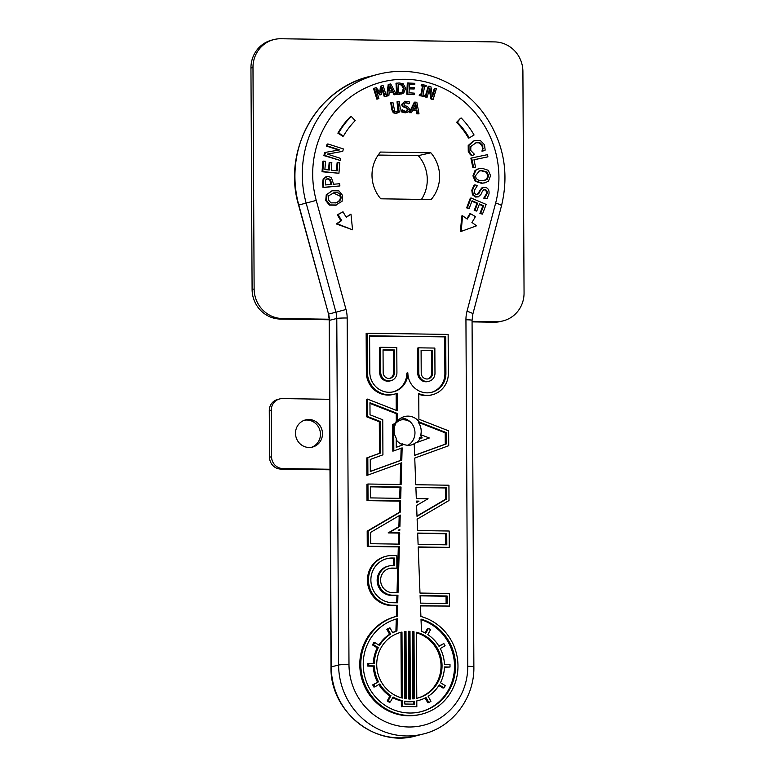 <?xml version="1.0" encoding="UTF-8"?>
<svg xmlns="http://www.w3.org/2000/svg" width="775" height="775" viewBox="0 0 775 775"><rect width="100%" height="100%" fill="white"/><g stroke="black" fill="none" stroke-linecap="round" stroke-linejoin="round"><path stroke-width="1.16" d="M308.925 419.507A14.027 13.466 -104.3 0 1 322.371 431.917A14.027 13.466 -104.3 0 1 312.47 447.088A14.027 13.466 -104.3 0 1 295.953 436.838A14.027 13.466 -104.3 0 1 305.524 419.914A14.027 13.466 -104.3 0 1 308.925 419.507M311.443 447.311A14.027 13.466 75.7 0 0 320.259 431.898A14.027 13.466 75.7 0 0 306.89 420.031A14.027 13.466 75.7 0 0 304.517 420.215M410.275 421.871A14.027 13.466 75.7 0 0 403.32 419.769A14.027 13.466 75.7 0 0 400.946 419.953M394.746 424.468A14.027 13.466 -104.3 0 1 401.954 419.653A14.027 13.466 -104.3 0 1 406.575 419.333M329.162 319.232L282.41 318.535A29.218 28.045 -104.3 0 1 254.132 288.978L252.979 67.483A29.218 28.045 -104.3 0 1 273.856 39.583A29.218 28.045 -104.3 0 1 280.938 38.75L494.624 41.908A29.218 28.045 -104.3 0 1 522.902 71.465L524.055 292.969A29.218 28.045 -104.3 0 1 503.178 320.86A29.218 28.045 -104.3 0 1 496.097 321.693L472.072 321.344M269.274 410.614L271.308 410.101A11.683 11.218 -104.3 0 1 279.668 398.941L277.634 399.464A11.683 11.218 75.7 0 0 269.274 410.614L269.526 457.25A11.683 11.218 75.7 0 0 280.831 469.069L329.985 469.795M279.668 398.941A11.683 11.218 -104.3 0 1 282.497 398.602L329.617 399.299M271.308 410.101L271.56 456.727L269.526 457.25M280.831 469.069L282.865 468.555A11.683 11.218 -104.3 0 1 271.56 456.727M282.865 468.555L329.985 469.253M273.856 39.583L271.822 40.106A29.218 28.045 75.7 0 0 250.945 67.997L252.098 289.501A29.218 28.045 75.7 0 0 280.376 319.058L329.191 319.775M472.072 321.887L494.062 322.216A29.218 28.045 75.7 0 0 501.144 321.383L503.178 320.86M394.485 424.371A14.609 14.018 -104.3 0 1 396.296 421.464L397.313 421.203A14.609 14.018 -104.3 0 1 404.54 416.543A14.609 14.018 -104.3 0 1 419.304 422.046L418.287 422.307A14.609 14.018 -104.3 0 1 420.651 435.269L421.668 435.007A14.609 14.018 -104.3 0 1 420.796 437.342L419.779 437.604A14.609 14.018 -104.3 0 1 419.062 438.921L420.079 438.66A14.609 14.018 -104.3 0 1 416.369 442.699L415.352 442.961A14.609 14.018 -104.3 0 1 413.182 444.24L414.199 443.978A14.609 14.018 -104.3 0 1 411.777 444.85A14.609 14.018 -104.3 0 1 402.254 443.804L401.247 444.065A14.609 14.018 -104.3 0 1 396.209 439.9M408.018 445.267A14.609 14.018 75.7 0 0 414.499 429.079A14.609 14.018 75.7 0 0 401.053 417.987M396.248 447.214L402.225 445.15L396.248 447.32L396.199 438.117A14.609 14.018 -104.3 0 1 395.25 424.671L393.7 424.061L393.836 450.876L402.147 447.863L401.799 460.069L370.314 471.5L370.256 459.449L382.927 454.838L382.743 419.779L370.024 414.799L369.956 402.738L397.275 413.424L397.313 421.203M419.062 438.921L421.193 438.156L419.779 437.604M421.193 438.156L420.079 438.66M421.668 435.007L429.311 438.001L416.369 442.699M414.199 443.978L414.644 455.409L446.284 443.91L446.226 432.586L419.304 422.046M401.208 445.412L401.247 444.065M402.225 445.15L402.254 443.804M448.144 334.412L448.347 373.443A22.301 21.4 -104.3 0 1 432.411 394.727A22.301 21.4 -104.3 0 1 418.762 393.545L418.897 419.217L448.647 430.852L448.725 445.712L414.741 458.054L415.778 484.724L448.928 485.218L449.006 500.514L417.124 519.192L417.56 530.555L449.171 531.02L449.258 547.392L418.2 546.927L419.992 593.059L449.5 593.495L449.558 606.079L420.486 605.653L420.912 616.483A50.491 48.457 -104.3 0 1 457.967 665.638A50.491 48.457 -104.3 0 1 421.891 714.085A50.491 48.457 -104.3 0 1 362.438 677.176A50.491 48.457 -104.3 0 1 396.887 616.261A50.491 48.457 -104.3 0 1 397.352 616.135L397.662 605.314L392.576 605.236A24.936 23.928 -104.3 0 1 368.668 583.178A24.936 23.928 -104.3 0 1 386.279 556.217A24.936 23.928 -104.3 0 1 392.315 555.501L396.819 555.568L396.887 568.162L392.382 568.094A12.313 11.819 75.7 0 0 389.399 568.443A12.313 11.819 75.7 0 0 380.709 581.754A12.313 11.819 75.7 0 0 392.508 592.652L398.021 592.73L399.328 546.656L368.28 546.191L368.202 530.894L400.317 512.081L400.636 500.863L368.038 500.388L367.951 484.017L401.101 484.511L401.721 462.782L367.902 475.065L367.815 457.647L380.486 453.046L380.322 421.503L367.602 416.524L367.505 399.106L397.255 410.75L397.168 393.225A22.301 21.4 -104.3 0 1 394.349 394.165A22.301 21.4 -104.3 0 1 367.369 372.242L367.166 333.221L448.144 334.412M399.91 526.351L400.229 515.055L370.634 532.377L370.692 543.711L399.406 544.137L399.726 532.812L389.147 532.658L399.91 526.351L398.892 526.613L399.202 515.656M399.793 530.294L399.823 529.315L398.195 530.265L399.793 530.294M420.098 595.578L447.078 595.975L447.117 603.531L420.389 603.134L420.098 595.578M425.029 632.942L427.432 628.622L428.449 628.36L425.698 633.311A36.464 35.001 -104.3 0 0 421.484 631.276L421.009 619.109A47.963 46.035 -104.3 0 1 455.545 665.977A47.963 46.035 -104.3 0 1 421.261 711.644A47.963 46.035 -104.3 0 1 364.812 676.691A47.963 46.035 -104.3 0 1 397.275 618.76L396.936 630.918L395.918 631.179L396.257 619.041M428.449 628.36L430.561 629.649L427.81 634.599A36.464 35.001 -104.3 0 1 439.047 646.35L443.843 643.541L445.073 645.74L440.278 648.549A36.464 35.001 -104.3 0 1 444.453 664.437L450.004 664.514L450.013 667.033L444.463 666.946A36.464 35.001 -104.3 0 1 440.452 682.717L445.276 685.662L444.075 687.832L439.251 684.877A36.464 35.001 -104.3 0 1 428.129 696.299L430.939 701.327L428.837 702.557L426.037 697.529A36.464 35.001 -104.3 0 1 418.413 700.503A36.464 35.001 -104.3 0 1 416.805 700.871L416.834 706.713L402.38 706.5L402.341 700.658A36.464 35.001 -104.3 0 1 393.07 697.035L390.319 701.985L388.207 700.697L390.958 695.747A36.464 35.001 -104.3 0 1 379.721 683.996L374.926 686.805L373.705 684.606L378.5 681.797A36.464 35.001 -104.3 0 1 374.325 665.909L368.774 665.832L368.755 663.313L374.315 663.4A36.464 35.001 -104.3 0 1 378.316 647.629L373.492 644.684L374.693 642.514L379.527 645.468A36.464 35.001 -104.3 0 1 390.639 634.047L387.839 629.019L389.932 627.789L392.731 632.817A36.464 35.001 -104.3 0 1 396.936 630.918M416.437 632.264A33.935 32.579 -104.3 0 1 442.041 665.115A33.935 32.579 -104.3 0 1 417.793 698.052A33.935 32.579 -104.3 0 1 416.785 698.294L416.437 632.264M414.363 698.73L414.005 631.761A33.935 32.579 -104.3 0 0 412.426 631.528L412.784 698.914A33.935 32.579 -104.3 0 0 414.363 698.73M409.994 631.344L410.353 699.031A33.935 32.579 -104.3 0 1 408.774 699.002L408.415 631.315A33.935 32.579 -104.3 0 1 409.994 631.344L408.977 631.596A33.935 32.579 75.7 0 0 408.425 631.586M405.993 631.431L406.342 698.817A33.935 32.579 -104.3 0 1 404.763 698.585L404.414 631.615A33.935 32.579 -104.3 0 1 405.993 631.431L404.976 631.693A33.935 32.579 75.7 0 0 404.414 631.751M401.314 697.81L400.966 632.313A33.935 32.579 -104.3 0 0 376.737 665.231A33.935 32.579 -104.3 0 0 402.332 698.081L401.983 632.051A33.935 32.579 -104.3 0 0 400.985 632.293L401.983 632.051M414.373 701.278A36.464 35.001 -104.3 0 1 404.773 701.133L404.792 704.02L414.392 704.165L414.373 701.278L413.356 701.53A36.464 35.001 -104.3 0 1 404.782 701.54M397.73 602.795L397.943 595.248L392.528 595.171A14.832 14.241 75.7 0 1 378.297 582.044A14.832 14.241 75.7 0 1 388.779 566.002A14.832 14.241 75.7 0 1 392.373 565.576L394.436 565.605L394.397 558.048L392.334 558.019A22.407 21.506 -104.3 0 0 386.899 558.659A22.407 21.506 -104.3 0 0 371.07 582.897A22.407 21.506 -104.3 0 0 392.567 602.727L397.73 602.795M417.667 533.074L446.749 533.5L446.817 544.835L418.103 544.408L417.667 533.074M400.704 498.354L401.024 487.029L370.392 486.574L370.45 497.899L400.704 498.354M419.013 501.134L416.417 501.105L416.475 502.626L419.013 501.134L416.427 501.377M415.884 487.243L446.516 487.698L446.574 499.032L417.008 516.334L416.592 505.474L428.062 498.751L416.32 498.577L415.884 487.243M445.722 336.892L445.916 373.405A19.772 18.978 -104.3 0 1 431.782 392.286A19.772 18.978 -104.3 0 1 407.853 372.843A19.772 18.978 -104.3 0 1 393.719 391.724A19.772 18.978 -104.3 0 1 369.801 372.281L369.607 335.769L445.722 336.892L369.607 336.05M449.258 547.392L418.209 547.208M449.558 606.079L420.496 605.924M421.891 714.085L420.873 714.347A50.491 48.457 -104.3 0 1 361.421 677.428A50.491 48.457 -104.3 0 1 395.87 616.512L396.887 616.261M396.335 616.396L396.645 605.575L391.559 605.498A24.936 23.928 -104.3 0 1 367.65 583.439A24.936 23.928 -104.3 0 1 385.262 556.479L386.279 556.217M396.887 568.162L391.365 568.356A12.313 11.819 75.7 0 0 388.895 568.588M397.013 592.72L398.311 546.908L367.263 546.452L367.185 531.146L399.299 512.343L399.619 501.125L367.021 500.65L366.933 484.278L367.951 484.017M400.094 484.491L400.694 463.15M367.902 475.065L366.885 475.327L366.798 457.909L379.479 453.307L379.304 421.765L366.585 416.785L366.488 399.367L367.505 399.106M396.238 410.343L396.151 393.623M394.349 394.165L393.332 394.427A22.301 21.4 -104.3 0 1 366.352 372.504L366.149 333.473L367.166 333.221M432.411 394.727L431.394 394.988A22.301 21.4 -104.3 0 1 418.762 394.233M380.506 152.055L430.861 152.801A35.117 33.712 -104.3 0 1 431.103 199.553L380.757 198.807A35.117 33.712 -104.3 0 1 380.506 152.055M485.208 182.784L481.507 183.317L475.24 181.292L472.934 175.877L475.046 170.461L478.252 168.814L482.002 168.272L488.279 170.297L490.575 175.702L488.473 181.108L485.208 182.784L482.263 183.113L475.995 181.098L473.699 175.683L475.802 170.267L479.018 168.621M487.911 156.85L473.971 159.747L475.521 167.1L474.755 167.293L472.886 167.681L470.871 158.148L487.446 154.661L487.911 156.85L473.971 159.786M472.256 155.475L471.491 155.678L469.815 153.954L468.255 151.348L468.197 145.516L473.176 141.166L475.656 140.391L480.403 140.566L484.501 144.78L485.179 150.118L482.777 151.115L482.806 145.468L479.88 142.658L476.238 142.648L470.871 146.446L470.745 150.466L474.629 154.496L472.256 155.475L470.57 153.76L469.02 151.154L468.962 145.322L473.932 140.972L475.656 140.391M482.777 151.115L481.953 151.144L482.496 148.868L482.04 145.661L479.115 142.852L475.85 142.755M402.031 93.882L396.703 94.463L395.996 83.283L399.212 82.973L403.126 83.681L405.606 88.282L403.707 93.078L397.468 94.269L396.761 83.09M339.886 185.952L323.776 187.318L323.359 183.113L323.94 178.647L327.602 176.322L331.322 177.485L333.667 184.237L339.673 183.723L339.886 185.952L323.01 187.511L322.603 183.307L323.175 178.841L326.837 176.516M335.953 205.21L329.414 205.113L325.742 200.589L326.256 194.748L332.291 190.786L338.907 190.873L342.589 195.416L342.075 201.258L335.255 205.404M338.937 173.261L322.032 171.75L322.865 161.297L323.63 161.103L325.539 161.307L324.88 169.541L329.307 170.006L329.908 162.333L331.826 162.527L331.216 170.209L337.202 170.839L337.861 162.605L339.77 162.808L338.937 173.261L322.797 171.556L323.63 161.103M328.561 169.928L329.152 162.527L329.908 162.333M336.466 170.762L337.096 162.798L337.861 162.605M342.734 151.348L327.321 154.099L340.729 158.429L340.167 160.415L324.618 155.397L325.481 152.375L339.615 149.895L327.302 145.923L327.873 143.937L343.412 148.955L342.734 151.348L327.438 154.138M340.167 160.415L323.863 155.591L324.715 152.568L325.481 152.375M338.733 150.05L326.546 146.117L327.108 144.131L327.873 143.937M385.068 96.604L382.172 87.391L381.465 94.511L380.632 94.773L376.011 89.358L378.907 98.57L377.638 98.977L374.277 88.282L376.137 87.682L380.573 92.826L381.174 86.073L383.073 85.463L386.434 96.168L384.303 96.797L381.978 89.377M380.632 94.773L379.876 94.976L376.553 91.082M377.638 98.977L376.873 99.171L373.511 88.476L376.137 87.682M379.895 92.041L380.409 86.267L383.073 85.463M396.316 94.366L394.824 94.628L393.303 91.712L389.253 92.419L388.847 95.674L386.657 96.119L388.227 84.456L390.726 83.962L396.316 94.366L394.058 94.821L392.537 91.905L389.244 92.487M414.751 84.63L409.442 84.233L409.287 87.294L414.238 87.662L414.179 88.98L409.219 88.612L409.016 92.758L414.334 93.145L414.267 94.472L413.501 94.666L406.759 94.172L407.311 83.003L414.819 83.303L414.751 84.63L409.423 84.485M414.179 88.98L409.21 88.863M424.099 96.391L419.236 95.645L419.449 94.531L421.561 94.647L423.247 85.948L421.9 85.638L422.123 84.523L426.221 85.463L426.008 86.577L424.661 86.267L422.966 94.967L424.312 95.277L424.099 96.391L419.992 95.451L420.215 94.337M420.864 94.482L422.491 86.141L421.145 85.831L421.358 84.717L422.123 84.523M426.008 86.577L424.584 86.626M430.919 98.948L431.685 98.754L429.834 88.04L427.122 97.214L425.833 96.788L428.982 86.151L430.939 86.8L432.605 96.623L435.095 88.205L436.373 88.631L433.225 99.268L432.46 99.471L430.919 98.948L429.331 89.745M427.122 97.214L425.078 96.982L428.226 86.345L428.982 86.151M432.343 95.112L434.329 88.398L435.095 88.205M396.868 112.017L398.718 110.825L397.788 101.602L399.202 101.399L400.258 108.316L399.755 111.842L396.306 113.47L393.312 112.85L391.772 109.624L390.726 102.697L391.482 102.503L392.906 102.3L394.756 111.397L397.246 111.939M396.112 112.21L397.963 111.019L397.023 101.796L397.788 101.602M409.248 103.588L408.377 103.782L405.354 102.542L406.119 102.348L403.901 104.082L405.325 105.836L407.543 106.446L409.713 109.294L408.754 111.658L405.189 112.84L401.634 111.929L401.624 110.069L405.838 111.358L406.827 111.251L408.222 109.517L406.875 107.783L403.126 106.253L402.409 104.218L404.85 101.186L409.229 101.816L409.248 103.588L405.296 102.436M406.42 111.329L407.456 109.711L406.11 107.977L402.361 106.446L401.644 104.412L404.85 101.186M419.013 113.867L417.512 113.634L416.94 110.389L412.852 109.74L411.486 112.675L409.287 112.646L414.315 102.155L416.834 102.232L419.013 113.867L416.747 113.828L416.175 110.583L412.717 110.031M477.235 194.573L481.633 187.986L485.47 187.356C488.231 188.209 489.403 190.379 488.996 193.876L487.058 198.536L484.53 197.983L487.136 193.624C487.446 191.464 486.826 190.146 485.266 189.681L484.065 189.672L482.399 191.28L480.936 194.467L478.291 196.85L476.315 196.85L473.215 194.622L472.566 190.011L474.804 184.896L477.458 185.477L474.426 190.253C474.067 192.704 474.726 194.118 476.402 194.496L477.632 194.506L479.221 193.004L480.49 190.195L483.435 187.347M487.058 198.536L483.765 198.177L486.371 193.818C486.69 191.657 486.061 190.34 484.501 189.875L483.697 189.807M478.291 196.85L475.559 197.044L472.459 194.816L471.81 190.214L474.048 185.089L474.804 184.896M482.467 214.113L480.684 213.358L483.59 205.714L479.463 203.951L476.751 211.081L474.968 210.316L477.681 203.195L472.082 200.803L469.175 208.446L467.383 207.69L471.084 197.983L486.167 204.416L482.467 214.113L479.919 213.551L482.835 205.908L479.289 204.397M476.751 211.081L474.203 210.509L476.916 203.389L471.907 201.258M469.175 208.446L466.627 207.884L470.318 198.177L471.084 197.983M343.49 136.032L342.724 136.226L337.871 133.174A81.811 78.527 -104.3 0 1 350.484 116.618L351.249 116.424L355.202 120.648A75.969 72.918 75.7 0 0 343.49 136.032L338.636 132.98A81.811 78.527 -104.3 0 1 351.249 116.424M352.557 229.797L336.311 223.936L340.942 220.72A81.811 78.527 -104.3 0 1 337.377 214.762L343.034 211.788A75.969 72.918 75.7 0 0 346.338 217.32L350.968 214.113L352.557 229.797L337.067 223.733L341.707 220.526A81.811 78.527 -104.3 0 1 338.142 214.568L343.034 211.788M346.183 217.087L350.968 214.113M469.243 137.892L468.478 138.086A75.969 72.918 75.7 0 0 456.611 122.353L460.515 118.246L457.366 122.159A75.969 72.918 -104.3 0 1 469.243 137.892L474.067 134.986A81.811 78.527 75.7 0 0 461.28 118.052M461.164 231.405L460.398 231.599L461.813 215.954L462.578 215.76L461.164 231.405L476.577 225.796L471.917 222.454A81.811 78.527 75.7 0 0 475.414 216.603L470.493 213.667A75.969 72.918 -104.3 0 1 467.248 219.112L462.578 215.76M466.812 218.802A75.969 72.918 75.7 0 0 469.728 213.861L470.493 213.667M456.611 122.353L457.366 122.159M340.942 220.72L341.707 220.526M336.311 223.936L337.067 223.733M337.377 214.762L338.142 214.568M337.871 133.174L338.636 132.98M479.919 213.551L480.684 213.358M482.835 205.908L483.59 205.714M474.203 210.509L474.968 210.316M476.916 203.389L477.681 203.195M466.627 207.884L467.383 207.69M479.725 190.398L480.49 190.195M481.633 187.986L482.399 187.792M483.765 198.177L484.53 197.983M483.794 198.013L484.559 197.819M416.708 109.072L413.404 108.548L415.729 103.598L416.708 109.072M415.894 108.936L415.148 104.828M416.747 113.828L417.512 113.634M416.175 110.583L416.94 110.389M411.486 112.675L410.043 112.453L415.08 101.961M409.287 112.646L410.043 112.453M401.634 111.929L402.399 111.736L402.38 109.866M404.162 107.454L404.918 107.26M402.361 106.446L403.126 106.253M408.377 103.782L409.142 103.588M407.243 112.511L402.399 111.736M396.306 113.47L394.078 112.656L392.537 109.42L391.482 102.503M425.078 96.982L425.833 96.788M433.225 99.268L431.685 98.754M419.236 95.645L419.992 95.451M422.491 86.141L423.247 85.948M421.145 85.831L421.9 85.638M414.267 94.472L407.514 93.978L408.067 82.809M406.759 94.172L407.514 93.978M392.683 90.53L389.408 91.101L390.096 85.618L392.683 90.53M391.898 90.665L389.932 86.945M394.058 94.821L394.824 94.628M392.537 91.905L393.303 91.712M388.847 95.674L387.423 95.926L388.992 84.262M386.657 96.119L387.423 95.926M373.511 88.476L374.277 88.282M380.409 86.267L381.174 86.073M323.863 155.591L324.618 155.397M326.546 146.117L327.302 145.923M322.032 171.75L322.797 171.556M335.032 203.05L335.275 202.972C339.343 201.558 340.942 199.282 340.051 196.143L333.318 192.936M333.056 193.014C337.212 191.88 339.799 192.859 340.816 195.949C341.698 199.088 340.109 201.364 336.04 202.779L330.973 202.905L328.28 199.824L328.794 195.775L333.705 192.83M336.718 205.007L330.179 204.92L326.507 200.386L327.011 194.554L331.613 190.979M329.414 205.113L330.179 204.92M326.256 194.748L327.011 194.554M331.061 184.45L329.608 179.577L330.373 179.383L331.836 184.392L325.413 184.934L325.548 180.052L327.893 178.638L330.373 179.383M329.608 179.577L326.876 178.86M323.01 187.511L323.776 187.318M325.887 176.671L327.602 176.322M401.072 92.738L402.845 91.983L398.815 92.913L398.272 84.31L402.254 84.795L404.114 88.34L402.845 91.983M402.08 92.177L403.349 88.534L401.489 84.988L402.254 84.795M401.489 84.988L398.282 84.465M396.703 94.463L397.468 94.269M481.953 151.144L482.718 150.951M479.115 142.852L479.88 142.658M469.815 153.954L470.57 153.76M475.521 167.1L473.651 167.487L471.636 157.955M472.886 167.681L473.651 167.487M482.224 180.788C477.904 180.643 475.685 178.938 475.559 175.693L479.425 170.888L482.04 170.597L486.962 171.982L488.705 175.712L487.097 179.422L482.224 180.788M484.433 180.585L486.332 179.616L487.95 175.906L486.196 172.176L481.285 170.8L479.057 170.994M396.296 421.464L396.257 413.685L397.275 413.424M396.645 605.575L397.662 605.314M396.722 602.785L396.926 595.51L397.943 595.248M398.311 546.908L399.328 546.656M398.389 544.118L398.708 533.074L399.726 532.812M399.619 501.125L400.636 500.863M400.317 512.081L399.299 512.343M399.697 498.335L400.016 487.281L401.024 487.029M401.799 460.069L400.782 460.331L401.121 448.231M414.635 455.293L445.267 444.172L445.208 432.838L418.287 422.307M445.208 432.838L446.226 432.586M420.796 437.342L422.21 437.894M445.267 444.172L446.284 443.91M416.998 516.005L445.557 499.284L445.499 487.959L415.894 487.523M445.499 487.959L446.516 487.698M416.466 502.297L417.996 501.396M445.557 499.284L446.574 499.032M445.79 544.825L445.732 533.762L417.677 533.345M445.732 533.762L446.749 533.5M398.708 533.074L388.13 532.909L398.892 526.613M446.1 603.512L446.061 596.237L420.108 595.849M446.061 596.237L447.078 595.975M432.431 350.552L432.557 373.211A5.89 5.657 -104.3 0 1 428.343 378.83A5.89 5.657 -104.3 0 1 421.213 373.046L421.096 350.377L432.431 350.552L421.096 350.658M427.829 378.936A5.89 5.657 75.7 0 0 431.539 373.472L431.413 350.804M434.853 348.062L434.978 373.25A8.418 8.079 -104.3 0 1 428.972 381.281A8.418 8.079 -104.3 0 1 418.791 373.007L418.655 347.83L434.853 348.062M428.972 381.281L427.955 381.542A8.418 8.079 -104.3 0 1 417.773 373.269L417.638 348.082L418.655 347.83M431.268 392.412A19.772 18.978 75.7 0 0 444.898 373.666L444.705 337.154M393.216 391.85A19.772 18.978 75.7 0 0 406.836 373.104L407.853 372.843M370.314 471.394L400.782 460.331M396.257 413.685L369.956 403.397M366.798 457.909L367.815 457.647M379.479 453.307L380.486 453.046M379.304 421.765L380.322 421.503M366.585 416.785L367.602 416.524M396.926 595.51L391.511 595.433A14.832 14.241 -104.3 0 1 377.28 582.306A14.832 14.241 -104.3 0 1 387.762 566.254L388.779 566.002M393.419 565.585L393.38 558.31L391.317 558.281A22.407 21.506 75.7 0 0 386.396 558.794M393.38 558.31L394.397 558.048M400.016 487.281L370.402 486.845M388.13 532.909L389.147 532.658M367.263 546.452L368.28 546.191M367.185 531.146L368.202 530.894M367.021 500.65L368.038 500.388M393.7 424.061L392.683 424.322L392.818 451.137L393.836 450.876M389.767 378.374A5.89 5.657 75.7 0 0 393.477 372.911L393.361 350.242L383.044 350.097M394.494 372.649A5.89 5.657 -104.3 0 1 390.28 378.268A5.89 5.657 -104.3 0 1 383.16 372.484L383.044 349.816L394.378 349.98L394.494 372.649L393.477 372.911M393.361 350.242L394.378 349.98M396.926 372.688A8.418 8.079 -104.3 0 1 390.91 380.719A8.418 8.079 -104.3 0 1 380.728 372.446L380.593 347.268L396.79 347.5L396.926 372.688M390.91 380.719L389.893 380.98A8.418 8.079 -104.3 0 1 379.711 372.707L379.576 347.52L380.593 347.268M405.325 698.682L404.976 631.693M409.336 699.021L408.977 631.596M413.346 698.856L412.988 632.012L414.005 631.761M412.988 632.012A33.935 32.579 75.7 0 0 412.436 631.925M400.966 632.313A33.935 32.579 75.7 0 0 400.472 632.419M417.279 698.178A33.935 32.579 75.7 0 0 441.023 665.648A33.935 32.579 75.7 0 0 416.446 632.797M373.298 663.381A36.464 35.001 -104.3 0 1 377.299 647.89L378.316 647.629M378.897 645.091A36.464 35.001 -104.3 0 1 389.622 634.308L390.639 634.047M374.926 686.805L373.908 687.067L372.688 684.868L378.5 681.797M377.483 682.058A36.464 35.001 -104.3 0 1 373.308 666.171L374.325 665.909M392.625 632.613A36.464 35.001 -104.3 0 1 395.918 631.179M390.319 701.985L389.302 702.247L387.19 700.958L389.941 696.008L390.958 695.747M389.941 696.008A36.464 35.001 -104.3 0 1 378.859 684.509M402.341 700.658L401.324 700.92A36.464 35.001 -104.3 0 1 392.722 697.665M418.413 700.503L417.396 700.765A36.464 35.001 -104.3 0 1 416.805 700.91M402.38 706.5L416.834 706.713M401.363 706.761L401.324 700.92M413.366 704.146L413.356 701.53M438.902 646.098L443.843 643.541M372.688 684.868L373.705 684.606M387.19 700.958L388.207 700.697M450.013 667.033L444.453 667.227M373.308 666.171L367.757 666.093L367.738 663.574L368.755 663.313M367.757 666.093L368.774 665.832M425.136 697.994L427.819 702.809L428.837 702.557M438.853 685.517L443.058 688.084L444.075 687.832M389.622 634.308L386.822 629.281L389.932 627.789M386.822 629.281L387.839 629.019M377.299 647.89L372.475 644.936L373.676 642.775L374.693 642.514M372.475 644.936L373.492 644.684M420.757 711.77A47.963 46.035 75.7 0 0 454.528 666.529A47.963 46.035 75.7 0 0 421.028 619.69M421.464 199.407A35.534 34.1 75.7 0 0 418.316 155.649L378.181 155.048M418.316 155.649L430.861 152.801M250.945 67.997L252.979 67.483M254.132 288.978L252.098 289.501M280.376 319.058L282.41 318.535M496.097 321.693L494.062 322.216M298.569 205.036L298.782 204.987A105.187 100.953 -104.3 0 1 370.101 76.367C316.655 88.486 282.216 150.65 298.569 205.036L328.552 314.088L298.782 204.987L306.154 203.098L335.933 312.199L328.552 314.088A23.376 22.436 75.7 0 1 329.414 320.356L336.786 318.477L338.597 665.018L331.225 666.907L329.414 320.356L328.338 314.137M331.012 667.013L331.225 666.907A70.128 67.309 -104.3 0 0 416.068 735.843C375.119 747.914 329.714 710.995 331.012 667.013L329.201 320.463M346.008 309.487L335.933 312.199A23.376 22.436 -104.3 0 1 336.786 318.477A8.418 0.591 -0.3 0 1 347.171 318.012A31.785 30.516 75.7 0 0 346.008 309.487L316.239 200.376L306.154 203.098A105.187 100.953 75.7 0 1 377.473 74.477L370.101 76.367M423.441 733.954C452.726 727.008 474.552 697.81 473.874 666.849A8.418 0.591 179.7 0 0 467.751 666.306A61.709 59.229 -104.3 0 1 408.696 726.989A61.709 59.229 -104.3 0 1 348.983 664.553A8.418 0.591 -0.3 0 0 338.597 665.018A70.128 67.309 75.7 0 0 423.441 733.954L416.068 735.843M348.983 664.553L347.171 318.012M473.874 666.849L472.062 320.308A8.418 0.591 179.7 0 0 465.94 319.765L467.751 666.306M472.062 320.308L472.866 314.011A8.418 1.192 -165.2 0 0 467.015 311.269A31.785 30.516 75.7 0 0 465.94 319.765M472.866 314.011L501.493 205.772A8.418 1.192 -165.2 0 0 495.651 203.031L467.015 311.269M316.239 200.376A96.768 92.884 -104.3 0 1 405.296 79.282A96.768 92.884 -104.3 0 1 495.651 203.031M478.456 193.208L479.221 193.004M486.371 193.818L487.136 193.624M484.501 189.875L485.266 189.681M475.559 197.044L476.315 196.85M472.459 194.816L473.215 194.622M471.81 190.214L472.566 190.011M407.456 109.711L408.222 109.517M406.11 107.977L406.875 107.783M401.644 104.412L402.409 104.218M405.189 112.84L405.955 112.646M391.772 109.624L392.537 109.42M393.312 112.85L394.078 112.656M397.963 111.019L398.718 110.825M398.079 108.752L398.844 108.558M325.742 200.589L326.507 200.386M330.925 183.065L331.69 182.871M322.603 183.307L323.359 183.113M323.175 178.841L323.94 178.647M403.349 88.534L404.114 88.34M398.602 84.456L399.367 84.252M399.183 94.347L399.948 94.153M473.176 141.166L473.932 140.972M468.197 145.516L468.962 145.322M482.496 148.868L483.251 148.674M482.04 145.661L482.806 145.468M468.255 151.348L469.02 151.154M481.285 170.8L482.04 170.597M486.196 172.176L486.962 171.982M487.95 175.906L488.705 175.712M486.332 179.616L487.097 179.422M475.24 181.292L475.995 181.098M481.507 183.317L482.263 183.113M472.934 175.877L473.699 175.683M475.046 170.461L475.802 170.267M431.539 373.472L432.557 373.211M417.773 373.269L418.791 373.007M444.898 373.666L445.916 373.405M366.352 372.504L367.369 372.242M391.511 595.433L392.528 595.171M391.317 558.281L392.334 558.019M391.559 605.498L392.576 605.236M391.365 568.356L392.382 568.094M379.711 372.707L380.728 372.446M501.493 205.772C509.437 172.767 503.702 142.271 484.268 114.283C460.369 80.561 416.243 64.034 377.473 74.477"/></g></svg>
